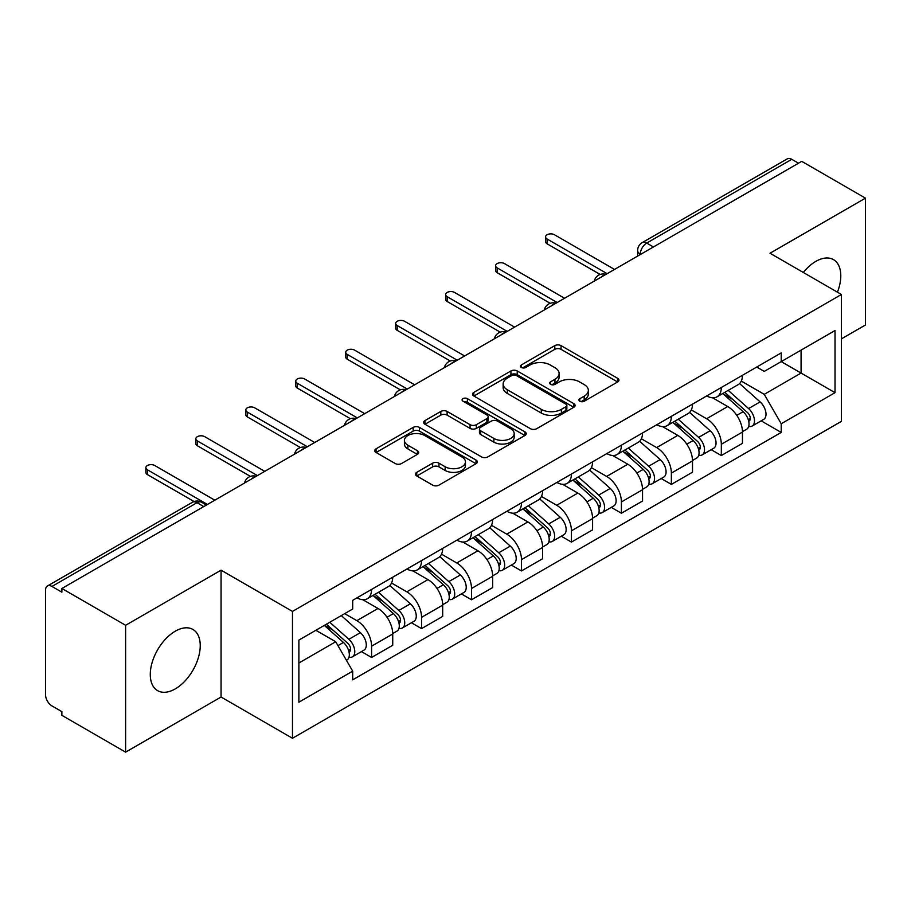 <?xml version="1.0" encoding="UTF-8"?>
<svg xmlns="http://www.w3.org/2000/svg" width="911" height="911" viewBox="0 0 911 911"><rect width="100%" height="100%" fill="white"/><g stroke="black" fill="none" stroke-linecap="round" stroke-linejoin="round"><path stroke-width="1.37" d="M579.851 401.227A3.109 1.799 0 0 0 584.258 401.227L617.658 381.948A4.441 2.562 0 0 0 618.956 380.126A4.441 2.562 0 0 0 617.658 378.316L561.074 345.645A4.441 2.562 0 0 0 554.788 345.645L521.388 364.924A3.109 1.799 0 0 0 520.477 366.199A3.109 1.799 0 0 0 521.388 367.475A3.109 1.799 0 0 0 525.784 367.475L530.111 364.969A14.223 8.21 0 0 1 550.221 364.969L554.947 367.702A14.223 8.21 0 0 1 559.115 373.51A14.223 8.21 0 0 1 554.947 379.318L550.62 381.811A3.109 1.799 0 0 0 549.709 383.075A3.109 1.799 0 0 0 550.62 384.351A3.109 1.799 0 0 0 555.015 384.351L559.343 381.857A14.223 8.21 0 0 1 579.464 381.857L584.179 384.579A14.223 8.21 0 0 1 588.347 390.386A14.223 8.21 0 0 1 584.179 396.194L579.851 398.688A3.109 1.799 0 0 0 578.94 399.963A3.109 1.799 0 0 0 579.851 401.227L579.851 398.688M175.265 688.898A35.324 20.395 120 0 0 198.336 657.765A35.324 20.395 120 0 0 192.927 629.455A35.324 20.395 120 0 0 175.265 631.198A35.324 20.395 120 0 0 152.183 662.331A35.324 20.395 120 0 0 157.592 690.64A35.324 20.395 120 0 0 175.265 688.898M837.437 292.18A35.324 20.395 120 0 0 833.474 259.635A35.324 20.395 120 0 0 815.812 261.389A35.324 20.395 120 0 0 803.308 272.469M416.771 472.331A4.441 2.562 0 0 0 415.473 474.141A4.441 2.562 0 0 0 416.771 475.963L432.657 485.13A4.441 2.562 0 0 0 438.943 485.13L476.032 463.71A4.441 2.562 0 0 0 477.341 461.9A4.441 2.562 0 0 0 476.032 460.078L419.447 427.407A4.441 2.562 0 0 0 413.161 427.407L376.061 448.827A4.441 2.562 0 0 0 374.763 450.638A4.441 2.562 0 0 0 376.061 452.46L395.237 463.528A4.441 2.562 0 0 0 401.535 463.528L417.409 454.361A4.441 2.562 0 0 0 418.707 452.551A4.441 2.562 0 0 0 417.409 450.729L407.9 445.24A11.889 6.867 0 0 1 404.416 440.389A11.889 6.867 0 0 1 411.749 434.046A11.889 6.867 0 0 1 424.72 435.538L461.968 457.037A11.889 6.867 0 0 1 465.453 461.9A11.889 6.867 0 0 1 458.108 468.243A11.889 6.867 0 0 1 445.149 466.751L438.943 463.164A4.441 2.562 0 0 0 432.657 463.164L416.771 472.331L416.771 475.963M292.477 611.418L221.066 570.184L125.616 625.288L61.88 588.483L801.714 161.349L865.45 198.142L770.011 253.247L841.434 294.481L292.477 611.418L292.477 738.263L841.434 421.337L841.434 294.481M530.418 428.682A4.441 2.562 0 0 0 536.704 428.682L573.805 407.263A4.441 2.562 0 0 0 575.103 405.452A4.441 2.562 0 0 0 573.805 403.63L517.22 370.959A4.441 2.562 0 0 0 510.934 370.959L473.834 392.379A4.441 2.562 0 0 0 472.536 394.201A4.441 2.562 0 0 0 473.834 396.012L530.418 428.682M464.234 401.899A3.109 1.799 0 0 1 467.389 402.343L467.389 398.642L524.918 431.86A4.441 2.562 0 0 1 526.228 433.67A4.441 2.562 0 0 1 524.918 435.492L487.829 456.901A4.441 2.562 0 0 1 481.532 456.901L424.947 424.23L424.947 420.609A4.441 2.562 0 0 0 423.649 422.419A4.441 2.562 0 0 0 424.947 424.23M424.947 420.609L440.822 411.442A4.441 2.562 0 0 1 447.119 411.442L470.065 424.685A4.441 2.562 0 0 0 476.351 424.685L486.884 418.604A4.441 2.562 0 0 0 488.182 416.794A4.441 2.562 0 0 0 486.884 414.983L462.993 401.182A3.109 1.799 0 0 1 462.082 399.918A3.109 1.799 0 0 1 463.995 398.255A3.109 1.799 0 0 1 467.389 398.642M125.616 625.288L125.616 752.133L61.88 715.34L61.88 711.639L51.961 705.911M841.434 338.858L865.45 324.999L865.45 198.142M125.616 752.133L221.066 697.029L292.477 738.263M203.768 506.573L197.038 502.69L51.95 586.456A9.053 5.227 -120 0 0 47.429 586.001A9.053 5.227 -120 0 0 45.55 590.157L45.55 694.808A9.053 5.227 -120 0 0 51.95 705.911M61.88 588.483L61.88 592.184L51.961 586.456M653.426 246.961L646.708 243.078A9.053 5.227 60 0 0 642.175 242.633L787.263 158.867A9.053 5.227 60 0 1 791.784 159.311L646.708 243.078A9.053 5.227 120 0 0 640.296 254.169L640.296 254.545M798.514 163.194L791.784 159.311M721.33 387.494A20.839 12.025 60 0 1 717.014 396.843L738.149 384.647A20.839 12.025 -120 0 0 742.465 375.286M691.324 409.927L706.594 418.741A20.839 12.025 60 0 1 721.33 444.261L742.465 432.053A20.839 12.025 -120 0 0 727.73 406.534L712.607 397.8M742.465 432.053L742.465 443.338L721.33 455.546L711.195 449.692M717.014 396.843A20.839 12.025 60 0 1 706.754 395.909M721.33 444.261L721.33 455.546M671.361 416.338A20.839 12.025 60 0 1 667.046 425.688L688.192 413.492A20.839 12.025 -120 0 0 692.497 404.131M661.227 478.537L671.361 484.39L692.508 472.183L692.508 460.898A20.839 12.025 -120 0 0 677.773 435.39L662.639 426.644M667.046 425.688A20.839 12.025 60 0 1 656.797 424.754M641.367 438.772L656.637 447.586A20.839 12.025 60 0 1 671.361 473.105L671.361 484.39M621.404 445.183A20.839 12.025 60 0 1 617.089 454.532L638.224 442.336A20.839 12.025 -120 0 0 642.54 432.976M611.27 507.381L621.404 513.235L642.54 501.027L642.54 489.742A20.839 12.025 -120 0 0 627.804 464.234L612.682 455.5M617.089 454.532A20.839 12.025 60 0 1 606.828 453.598M591.398 467.616L606.669 476.43A20.839 12.025 60 0 1 621.404 501.95L621.404 513.235M571.436 474.027A20.839 12.025 60 0 1 567.12 483.388L588.267 471.181A20.839 12.025 -120 0 0 592.571 461.831M561.301 536.226L571.436 542.079L592.583 529.872L592.583 518.598A20.839 12.025 -120 0 0 577.847 493.079L562.713 484.345M567.12 483.388A20.839 12.025 60 0 1 556.872 482.443M541.441 496.461L556.712 505.275A20.839 12.025 60 0 1 571.436 530.794L571.436 542.079M521.479 502.872A20.839 12.025 60 0 1 517.163 512.233L538.299 500.025A20.839 12.025 -120 0 0 542.614 490.676M511.344 565.071L521.479 570.924L542.614 558.716L542.614 547.443A20.839 12.025 -120 0 0 527.879 521.923L512.756 513.189M517.163 512.233A20.839 12.025 60 0 1 506.903 511.287M491.473 525.317L506.744 534.131A20.839 12.025 60 0 1 521.479 559.639L521.479 570.924M471.511 531.717A20.839 12.025 60 0 1 467.195 541.077L488.342 528.87A20.839 12.025 -120 0 0 492.646 519.521M461.376 593.915L471.511 599.768L492.657 587.561L492.657 576.287A20.839 12.025 -120 0 0 477.922 550.768L462.788 542.034M467.195 541.077A20.839 12.025 60 0 1 456.946 540.132M441.516 554.161L456.787 562.975A20.839 12.025 60 0 1 471.511 588.483L471.511 599.768M421.554 560.572A20.839 12.025 60 0 1 417.238 569.922L438.373 557.714A20.839 12.025 -120 0 0 442.689 548.365M411.419 622.76L421.554 628.613L442.689 616.405L442.689 605.132A20.839 12.025 -120 0 0 427.954 579.612L412.831 570.878M417.238 569.922A20.839 12.025 60 0 1 406.978 568.976M391.548 583.006L406.818 591.82A20.839 12.025 60 0 1 421.554 617.339L421.554 628.613M371.586 589.417A20.839 12.025 60 0 1 367.27 598.766L388.416 586.559A20.839 12.025 -120 0 0 392.721 577.21M361.451 651.604L371.586 657.457L392.732 645.261L392.732 633.976A20.839 12.025 -120 0 0 377.997 608.457L362.863 599.723M367.27 598.766A20.839 12.025 60 0 1 357.021 597.821M344.688 613.638L356.861 620.664A20.839 12.025 60 0 1 371.586 646.184L371.586 657.457M764.249 371.403L835.023 330.545L801.076 350.143L801.076 373.066L764.249 394.338L781.217 423.74L835.023 392.675L781.217 361.61L781.217 352.91L352.694 600.326L352.694 609.015L298.888 640.08L298.888 702.21L352.694 671.145L352.694 679.834L781.217 432.429L781.217 423.74M764.238 371.403L756.722 367.065M741.292 381.083L764.238 394.338M835.023 330.545L835.023 392.675M221.066 570.184L221.066 697.029M298.888 663.003L335.715 641.743L315.855 630.275M761.152 420.848L781.217 432.429M335.715 641.743L352.694 671.145M581.104 401.671L584.179 399.895A14.223 8.21 0 0 0 588.347 394.087L588.347 390.386M559.115 373.51L559.115 377.2A14.223 8.21 0 0 1 554.947 383.007L551.861 384.784M617.601 381.982L561.074 349.346A4.441 2.562 0 0 0 554.788 349.346L522.629 367.907M573.748 407.297L517.22 374.66A4.441 2.562 0 0 0 510.934 374.66L473.891 396.046M565.947 406.716A3.109 1.799 0 0 0 566.858 405.452A3.109 1.799 0 0 0 565.947 404.177L516.275 375.503A3.109 1.799 0 0 0 511.868 375.503L507.313 378.133A14.223 8.21 0 0 0 503.145 383.941A14.223 8.21 0 0 0 507.313 389.749L541.271 409.346A14.223 8.21 0 0 0 561.392 409.346L565.947 406.716L565.947 410.417A3.109 1.799 0 0 0 566.858 409.153L566.858 405.452M503.145 383.941L503.145 387.642A14.223 8.21 0 0 0 507.313 393.45L507.313 389.749M565.947 410.417L561.392 413.047A14.223 8.21 0 0 1 541.271 413.047L507.313 393.45M425.004 424.264L440.822 415.131L440.822 411.442M488.182 416.794L488.182 420.495A4.441 2.562 0 0 1 486.884 422.305L476.351 428.386A4.441 2.562 0 0 1 470.065 428.386L447.119 415.131A4.441 2.562 0 0 0 440.822 415.131M467.389 402.343L524.861 435.526M493.876 438.442A11.889 6.867 0 0 0 506.835 439.922A11.889 6.867 0 0 0 514.18 433.579A11.889 6.867 0 0 0 510.695 428.728L497.565 421.144A4.441 2.562 0 0 0 491.28 421.144L480.746 427.225A4.441 2.562 0 0 0 479.448 429.047A4.441 2.562 0 0 0 480.746 430.857L493.876 438.442L493.876 442.131A11.889 6.867 0 0 0 506.835 443.623A11.889 6.867 0 0 0 514.18 437.28L514.18 433.579M479.448 429.047L479.448 432.748A4.441 2.562 0 0 0 480.746 434.558L480.746 430.857M493.876 442.131L480.746 434.558M465.453 461.9L465.453 465.589A11.889 6.867 0 0 1 458.108 471.932A11.889 6.867 0 0 1 445.149 470.452L438.943 466.865A4.441 2.562 0 0 0 432.657 466.865L416.839 475.997M404.416 440.389L404.416 444.09A11.889 6.867 0 0 0 407.9 448.941L407.9 445.24M417.352 454.395L407.9 448.941M475.975 463.745L419.447 431.108A4.441 2.562 0 0 0 413.161 431.108L376.129 452.494M722.776 393.518L743.125 411.692A11.319 6.536 60 0 1 746.69 429.195L742.465 431.632M723.311 393.996L732.899 399.53M724.826 392.334L747.475 412.546A5.432 3.143 60 0 1 749.184 420.95A5.432 3.143 60 0 1 748.694 421.155M728.219 390.375L748.58 408.549A11.319 6.536 60 0 1 752.133 426.052A11.319 6.536 60 0 1 748.705 426.416M739.573 383.565L760.104 401.888A11.319 6.536 60 0 1 763.657 419.402L752.133 426.052M600.178 274.462L547.101 243.818A5.204 3.006 180 0 1 545.575 241.688L545.575 236.883A5.204 3.006 -0 0 0 547.101 239.012L607.147 273.676M614.515 269.428L554.469 234.753A5.204 3.006 -0 0 0 548.786 234.104A5.204 3.006 -0 0 0 545.575 236.883M672.808 422.362L693.169 440.537A11.319 6.536 60 0 1 696.721 458.039L692.497 460.476M673.343 422.852L682.931 428.375M674.857 421.178L697.519 441.391A5.432 3.143 60 0 1 699.227 449.795A5.432 3.143 60 0 1 698.726 450M678.251 419.219L698.612 437.394A11.319 6.536 60 0 1 702.165 454.896A11.319 6.536 60 0 1 698.748 455.261M689.604 412.41L710.147 430.732A11.319 6.536 60 0 1 713.7 448.246L702.165 454.896M622.851 451.207L643.2 469.381A11.319 6.536 60 0 1 646.764 486.884L642.54 489.332M623.386 451.697L632.974 457.231M624.9 450.023L647.55 470.235A5.432 3.143 60 0 1 649.258 478.651A5.432 3.143 60 0 1 648.769 478.844M628.294 448.064L648.655 466.238A11.319 6.536 60 0 1 652.208 483.741A11.319 6.536 60 0 1 648.78 484.105M639.647 441.254L660.179 459.577A11.319 6.536 60 0 1 663.732 477.091L652.208 483.741M550.21 303.306L497.133 272.662A5.204 3.006 180 0 1 495.607 270.533L495.607 265.727A5.204 3.006 -0 0 0 497.133 267.857L557.19 302.532M564.558 298.273L504.5 263.609A5.204 3.006 -0 0 0 498.829 262.949A5.204 3.006 -0 0 0 495.607 265.727M500.253 332.151L447.176 301.507A5.204 3.006 180 0 1 445.65 299.389L445.65 294.572A5.204 3.006 -0 0 0 447.176 296.701L507.222 331.376M514.59 327.117L454.543 292.454A5.204 3.006 -0 0 0 448.861 291.793A5.204 3.006 -0 0 0 445.65 294.572M572.882 480.063L593.243 498.226A11.319 6.536 60 0 1 596.796 515.728L592.571 518.177M573.418 480.541L583.006 486.075M574.932 478.867L597.593 499.091A5.432 3.143 60 0 1 599.301 507.495A5.432 3.143 60 0 1 598.8 507.689M578.326 476.909L598.686 495.083A11.319 6.536 60 0 1 602.239 512.586A11.319 6.536 60 0 1 598.823 512.95M589.679 470.099L610.222 488.421A11.319 6.536 60 0 1 613.775 505.935L602.239 512.586M522.925 508.907L543.275 527.07A11.319 6.536 60 0 1 546.839 544.584L542.614 547.021M523.461 509.386L533.049 514.92M524.975 507.712L547.625 527.936A5.432 3.143 60 0 1 549.333 536.34A5.432 3.143 60 0 1 548.843 536.533M528.369 505.764L548.729 523.927A11.319 6.536 60 0 1 552.282 541.441A11.319 6.536 60 0 1 548.855 541.794M539.722 498.943L560.254 517.266A11.319 6.536 60 0 1 563.807 534.78L552.282 541.441M472.957 537.752L493.318 555.915A11.319 6.536 60 0 1 496.871 573.429L492.646 575.866M473.492 538.23L483.081 543.765M475.007 536.568L497.668 556.78A5.432 3.143 60 0 1 499.376 565.184A5.432 3.143 60 0 1 498.875 565.378M478.4 534.609L498.761 552.772A11.319 6.536 60 0 1 502.314 570.286A11.319 6.536 60 0 1 498.898 570.65M489.754 527.788L510.297 546.11A11.319 6.536 60 0 1 513.85 563.624L502.314 570.286M450.285 360.995L397.207 330.351A5.204 3.006 180 0 1 395.681 328.233L395.681 323.416A5.204 3.006 -0 0 0 397.207 325.546L457.265 360.221M464.633 355.962L404.575 321.298A5.204 3.006 -0 0 0 398.904 320.649A5.204 3.006 -0 0 0 395.681 323.416M400.328 389.84L347.25 359.207A5.204 3.006 180 0 1 345.724 357.078L345.724 352.272A5.204 3.006 -0 0 0 347.25 354.39L407.297 389.065M414.664 384.806L354.618 350.143A5.204 3.006 -0 0 0 348.936 349.494A5.204 3.006 -0 0 0 345.724 352.272M350.359 418.696L297.282 388.052A5.204 3.006 180 0 1 295.756 385.922L295.756 381.117A5.204 3.006 -0 0 0 297.282 383.235L357.34 417.91M364.707 413.662L304.65 378.987A5.204 3.006 -0 0 0 298.979 378.338A5.204 3.006 -0 0 0 295.756 381.117M423 566.596L443.35 584.76A11.319 6.536 60 0 1 446.914 602.273L442.689 604.71M423.535 567.075L433.124 572.609M425.05 565.412L447.7 585.625A5.432 3.143 60 0 1 449.408 594.029A5.432 3.143 60 0 1 448.918 594.223M428.443 563.453L448.804 581.617A11.319 6.536 60 0 1 452.357 599.131A11.319 6.536 60 0 1 448.929 599.495M439.797 556.632L460.328 574.966A11.319 6.536 60 0 1 463.881 592.469L452.357 599.131M300.402 447.54L247.325 416.896A5.204 3.006 180 0 1 245.799 414.767L245.799 409.961A5.204 3.006 -0 0 0 247.325 412.091L307.371 446.754M314.739 442.507L254.693 407.832A5.204 3.006 -0 0 0 249.01 407.183A5.204 3.006 -0 0 0 245.799 409.961M373.032 595.441L393.393 613.604A11.319 6.536 60 0 1 396.945 631.118L392.721 633.555M373.567 595.919L383.155 601.454M375.081 594.257L397.743 614.47A5.432 3.143 60 0 1 399.451 622.873A5.432 3.143 60 0 1 398.95 623.067M378.475 592.298L398.836 610.461A11.319 6.536 60 0 1 402.389 627.975A11.319 6.536 60 0 1 398.972 628.339M389.828 585.477L410.371 603.811A11.319 6.536 60 0 1 413.924 621.313L402.389 627.975M250.434 476.385L197.357 445.741A5.204 3.006 180 0 1 195.831 443.611L195.831 438.806A5.204 3.006 -0 0 0 197.357 440.935L257.414 475.599M264.782 471.351L204.724 436.676A5.204 3.006 -0 0 0 199.054 436.027A5.204 3.006 -0 0 0 195.831 438.806M324.316 625.402L343.424 642.449A11.319 6.536 60 0 1 346.989 659.963L346.419 660.281M324.51 625.288L333.198 630.298M326.366 624.206L347.774 643.314A5.432 3.143 60 0 1 349.482 651.718A5.432 3.143 60 0 1 348.993 651.912M329.759 622.247L348.879 639.306A11.319 6.536 60 0 1 352.432 656.82A11.319 6.536 60 0 1 349.004 657.184M341.295 615.597L360.403 632.655A11.319 6.536 60 0 1 363.956 650.158L352.432 656.82M194.066 501.528L147.4 474.585A5.204 3.006 180 0 1 145.874 472.456L145.874 467.65A5.204 3.006 -0 0 0 147.4 469.78L207.446 504.443M214.814 500.196L154.768 465.521A5.204 3.006 -0 0 0 149.085 464.872A5.204 3.006 -0 0 0 145.874 467.65M640.615 254.363L640.296 254.169A9.053 5.227 0 0 1 637.643 250.479L637.643 256.071M421.554 617.339L442.689 605.132M471.511 588.483L492.657 576.287M521.479 559.639L542.614 547.443M571.436 530.794L592.583 518.598M621.404 501.95L642.54 489.742M671.361 473.105L692.497 460.898M371.586 646.184L392.732 633.976M356.861 620.664L377.997 608.457M406.818 591.82L427.954 579.612M456.787 562.975L477.922 550.768M506.744 534.131L527.879 521.923M556.712 505.275L577.847 493.079M606.669 476.43L627.804 464.234M656.637 447.586L677.773 435.39M706.594 418.741L727.73 406.534M605.143 274.837A9.053 5.227 120 0 0 601.146 277.149M555.186 303.682A9.053 5.227 120 0 0 551.178 305.994M505.218 332.526A9.053 5.227 120 0 0 501.221 334.838M455.261 361.371A9.053 5.227 120 0 0 451.252 363.683M405.293 390.215A9.053 5.227 120 0 0 401.295 392.527M355.336 419.071A9.053 5.227 120 0 0 351.327 421.372M305.367 447.916A9.053 5.227 120 0 0 301.37 450.216M255.41 476.76A9.053 5.227 120 0 0 251.402 479.072M206.421 505.047L201.57 502.246A9.053 5.227 120 0 0 197.038 502.69A9.053 5.227 60 0 0 192.506 502.246L47.429 586.001M584.179 399.895L584.179 396.194M550.62 384.351L550.62 381.811M554.947 383.007L554.947 379.318M521.388 367.475L521.388 364.924M554.788 349.346L554.788 345.645M561.074 349.346L561.074 345.645M617.658 381.948L617.658 378.316M473.834 396.012L473.834 392.379M510.934 374.66L510.934 370.959M517.22 374.66L517.22 370.959M573.805 407.263L573.805 403.63M541.271 413.047L541.271 409.346M561.392 413.047L561.392 409.346M447.119 415.131L447.119 411.442M470.065 428.386L470.065 424.685M476.351 428.386L476.351 424.685M486.884 422.305L486.884 418.604M524.918 435.492L524.918 431.86M432.657 466.865L432.657 463.164M438.943 466.865L438.943 463.164M445.149 470.452L445.149 466.751M417.409 454.361L417.409 450.729M376.061 452.46L376.061 448.827M413.161 431.108L413.161 427.407M419.447 431.108L419.447 427.407M476.032 463.71L476.032 460.078M743.125 411.692L736.783 415.348M750.311 418.468L748.273 419.641M760.104 401.888L748.58 408.549M547.101 239.012L547.101 243.818M693.169 440.537L686.814 444.192M700.354 447.312L698.304 448.485M710.147 430.732L698.612 437.394M643.2 469.381L636.857 473.048M650.386 476.157L648.347 477.33M660.179 459.577L648.655 466.238M497.133 267.857L497.133 272.662M447.176 296.701L447.176 301.507M593.243 498.226L586.889 501.893M600.429 505.001L598.379 506.186M610.222 488.421L598.686 495.083M543.275 527.07L536.932 530.737M550.46 533.846L548.422 535.03M560.254 517.266L548.729 523.927M493.318 555.915L486.964 559.582M500.503 562.691L498.454 563.875M510.297 546.11L498.761 552.772M397.207 325.546L397.207 330.351M347.25 354.39L347.25 359.207M297.282 383.235L297.282 388.052M443.35 584.76L437.007 588.426M450.535 591.535L448.497 592.719M460.328 574.966L448.804 581.617M247.325 412.091L247.325 416.896M393.393 613.604L387.038 617.271M400.578 620.391L398.528 621.564M410.371 603.811L398.836 610.461M197.357 440.935L197.357 445.741M343.424 642.449L337.958 645.614M350.61 649.236L348.571 650.408M360.403 632.655L348.879 639.306M147.4 469.78L147.4 474.585M605.917 274.393A9.053 9.053 0 0 0 594.291 281.1M555.949 303.238A9.053 9.053 0 0 0 544.334 309.945M505.992 332.082A9.053 9.053 0 0 0 494.366 338.801M456.024 360.927A9.053 9.053 0 0 0 444.409 367.645M406.067 389.771A9.053 9.053 0 0 0 394.44 396.49M356.099 418.627A9.053 9.053 0 0 0 344.483 425.335M306.142 447.472A9.053 9.053 0 0 0 294.515 454.179M256.173 476.316A9.053 9.053 0 0 0 244.558 483.024M201.57 502.246A9.053 9.053 0 0 0 192.506 502.246M642.175 242.633A9.053 9.053 0 0 0 637.643 250.479"/></g></svg>
